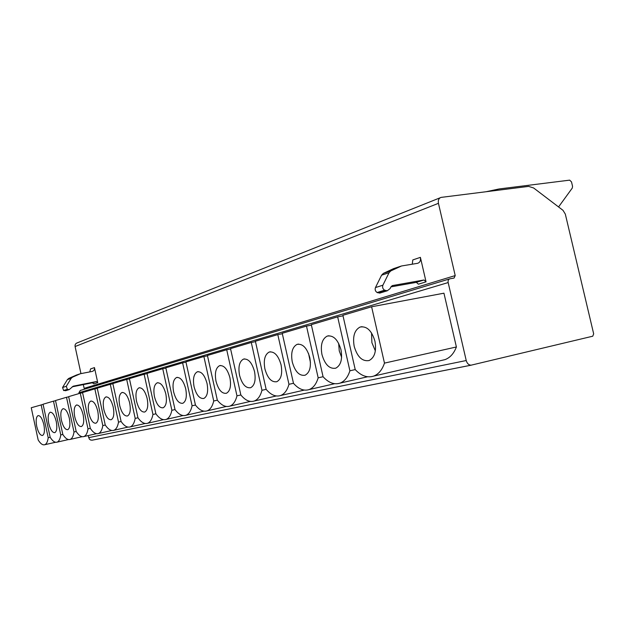 <?xml version="1.0" encoding="UTF-8"?>
<svg xmlns="http://www.w3.org/2000/svg" width="625" height="625" viewBox="0 0 625 625"><rect width="100%" height="100%" fill="white"/><g stroke="black" fill="none" stroke-linecap="round" stroke-linejoin="round"><path stroke-width="0.94" d="M43.102 404.398L31.25 407.742L38.156 439.93C40.484 443.734 42.695 445.328 44.766 444.711C46.531 443.992 47.68 441.656 48.203 437.703L50.164 437.266C52.609 441.164 54.922 442.789 57.109 442.141C58.969 441.391 60.18 438.977 60.758 434.922L62.828 434.453C65.383 438.461 67.82 440.117 70.133 439.422C72.086 438.633 73.375 436.156 74 431.977L76.188 431.492C78.867 435.602 81.43 437.289 83.883 436.555C85.945 435.727 87.32 433.172 88 428.875L90.312 428.359C93.125 432.586 95.836 434.305 98.43 433.523C100.609 432.648 102.07 430.008 102.812 425.594L105.266 425.039C108.227 429.391 111.086 431.141 113.844 430.312C116.148 429.391 117.711 426.656 118.516 422.109L121.117 421.523C124.242 426 127.266 427.789 130.203 426.898C132.648 425.93 134.312 423.094 135.195 418.406L137.961 417.789M448.164 282.562L466.227 360.531C467.109 363.523 468.734 365.07 471.094 365.18L592.758 336.203L593.672 333.836L565.32 214.102L563.008 210.328L533.617 187.969L528.578 186.391L441.156 197.383C438.836 198.125 437.937 200.102 438.445 203.32L455.211 275.578L454.063 278.062L449.906 278.812C448.43 279.281 447.852 280.531 448.164 282.562L78.906 392.742L80.281 390.469L449.484 278.938M471.398 365.141L92.281 440.164L90.656 440.055L89.352 439.133L88.18 435.578M79.086 393.555L78.906 392.742M441.812 360.367L444.961 359.641C450.07 357.75 453.883 353.531 456.391 346.977L384.477 363.117L371.609 306.773L443.945 293.188L456.391 346.977M343.008 315.828L337.656 316.852L349.898 370.789L355.227 369.594L342.891 315.297L371.609 306.773M349.898 370.789C347.82 377.281 344.516 381.398 340 383.133C334.266 384.93 328.617 382.805 323.07 376.734L311.305 324.664L337.656 316.852M311.414 325.148L306.492 326.094L318.172 377.82C316.297 384.055 313.266 387.977 309.094 389.586C303.828 391.227 298.625 389.133 293.477 383.305L282.234 333.289L306.492 326.094M282.336 333.727L277.797 334.602L288.961 384.305C287.258 390.289 284.477 394.031 280.602 395.531C275.758 397.039 270.938 394.984 266.148 389.359L255.391 341.25L277.797 334.602M255.477 341.648L251.281 342.469L261.969 390.289C260.43 396.047 257.859 399.625 254.258 401.023C249.781 402.414 245.312 400.398 240.844 394.977L236.969 395.836C235.562 401.383 233.188 404.812 229.828 406.125C225.688 407.406 221.523 405.422 217.336 400.188L213.727 400.992C212.453 406.344 210.25 409.633 207.109 410.859C203.266 412.047 199.375 410.109 195.445 405.047L192.086 405.789C190.922 410.961 188.875 414.125 185.93 415.281C182.352 416.375 178.711 414.477 175.016 409.578L171.867 410.273C170.812 415.273 168.898 418.32 166.141 419.406C162.797 420.43 159.375 418.562 155.891 413.82L152.945 414.469C151.977 419.312 150.195 422.242 147.602 423.273C144.469 424.227 141.258 422.398 137.961 417.797L129.406 378.625L144.133 374.258L152.945 414.469M240.844 394.977L230.523 348.625L251.281 342.469M230.602 348.992L226.711 349.758L236.969 395.836M217.336 400.188L207.422 355.477L226.711 349.758M207.5 355.812L203.883 356.531L213.727 400.992M195.445 405.047L185.914 361.859L203.883 356.531M185.977 362.172L182.609 362.844L192.086 405.789M175.016 409.578L165.828 367.82L182.609 362.844M165.891 368.102L162.734 368.734L171.867 410.273M155.891 413.82L147.031 373.398L162.734 368.734M147.086 373.656L144.133 374.258M129.461 378.867L126.688 379.43L135.195 418.406M121.117 421.531L112.844 383.539L126.688 379.43M112.891 383.766L110.289 384.297L118.516 422.109M105.266 425.047L97.25 388.164L110.289 384.297M97.297 388.375L94.844 388.875L102.812 425.594M90.312 428.359L82.547 392.523L94.844 388.875M82.594 392.727L80.273 393.195L88 428.875M76.188 431.492L68.656 396.641L80.273 393.195M68.703 396.828L66.508 397.281L74 431.977M62.828 434.461L55.516 400.539L66.508 397.281M55.555 400.719L53.484 401.148L60.758 434.922M50.164 437.266L43.062 404.234L53.484 401.148M323.07 376.727L318.172 377.82M293.477 383.289L288.961 384.305M266.148 389.352L261.969 390.289M41.133 404.805L48.203 437.703M355.234 369.602C361.234 375.922 367.383 378.086 373.664 376.102C378.555 374.234 382.164 369.898 384.477 363.117M354.203 346.398C357.336 356.945 362.297 361.664 369.078 360.539C374.664 357.586 376.617 351.125 374.938 341.172C371.719 330.555 366.758 325.852 360.062 327.055C354.461 330.086 352.508 336.531 354.203 346.398M321.953 354.531C324.906 364.625 329.492 369.18 335.711 368.195C340.844 365.438 342.594 359.289 340.977 349.734C337.938 339.578 333.359 335.023 327.219 336.086C322.07 338.914 320.32 345.062 321.953 354.531M292.281 362.008C295.078 371.688 299.336 376.102 305.055 375.234C309.781 372.648 311.359 366.773 309.797 357.594C306.93 347.852 302.68 343.453 297.031 344.391C292.289 347.031 290.703 352.906 292.281 362.008M264.898 368.914C267.547 378.211 271.508 382.477 276.789 381.719C281.156 379.297 282.586 373.672 281.07 364.836C278.359 355.484 274.398 351.219 269.18 352.047C264.797 354.531 263.375 360.148 264.898 368.914M239.547 375.305C242.062 384.25 245.758 388.391 250.648 387.719C254.703 385.438 255.992 380.039 254.523 371.523C251.953 362.531 248.25 358.398 243.422 359.133C239.359 361.469 238.07 366.859 239.547 375.305M216 381.234C218.398 389.859 221.867 393.867 226.406 393.281C230.172 391.125 231.344 385.945 229.922 377.727C227.477 369.062 224.008 365.055 219.516 365.703C215.742 367.906 214.57 373.086 216 381.234M194.078 386.766C196.367 395.078 199.625 398.977 203.852 398.453C207.359 396.422 208.422 391.438 207.047 383.492C204.719 375.141 201.461 371.25 197.273 371.82C193.758 373.898 192.695 378.883 194.078 386.766M173.625 391.922C175.812 399.953 178.875 403.734 182.828 403.281C186.102 401.352 187.07 396.547 185.727 388.867C183.5 380.797 180.438 377.016 176.531 377.523C173.25 379.5 172.281 384.297 173.625 391.922M154.484 396.742C156.578 404.508 159.477 408.195 163.172 407.789C166.234 405.961 167.117 401.328 165.82 393.891C163.688 386.086 160.789 382.406 157.133 382.859C154.062 384.734 153.18 389.359 154.484 396.742M136.547 401.266C138.555 408.781 141.289 412.367 144.758 412.016C147.633 410.273 148.438 405.797 147.172 398.586C145.133 391.039 142.391 387.461 138.961 387.852C136.078 389.641 135.273 394.109 136.547 401.266M119.695 405.516C121.625 412.797 124.219 416.289 127.477 415.977C130.18 414.32 130.914 409.992 129.68 403C127.719 395.68 125.125 392.195 121.898 392.547C119.195 394.242 118.461 398.57 119.695 405.516M103.836 409.516C105.688 416.578 108.148 419.977 111.219 419.711C113.766 418.125 114.437 413.938 113.234 407.141C111.352 400.047 108.891 396.656 105.852 396.961C103.305 398.578 102.633 402.766 103.836 409.516M88.875 413.281C90.664 420.141 93.008 423.453 95.906 423.219C98.305 421.703 98.914 417.648 97.75 411.047C95.93 404.156 93.586 400.852 90.719 401.117C88.32 402.672 87.703 406.727 88.875 413.281M74.758 416.844C76.484 423.508 78.711 426.742 81.445 426.539C83.711 425.086 84.273 421.148 83.133 414.734C81.383 408.039 79.156 404.812 76.445 405.047C74.172 406.531 73.609 410.461 74.758 416.844M61.398 420.211C63.062 426.695 65.188 429.844 67.781 429.672C69.922 428.281 70.438 424.461 69.32 418.211C67.633 411.703 65.508 408.555 62.938 408.758C60.797 410.18 60.281 414 61.398 420.211M48.742 423.406C50.352 429.711 52.383 432.789 54.844 432.641C56.867 431.305 57.336 427.594 56.25 421.508C54.617 415.18 52.586 412.102 50.156 412.273C48.125 413.641 47.648 417.352 48.742 423.406M36.734 426.43C38.297 432.57 40.242 435.578 42.57 435.461C44.492 434.172 44.922 430.562 43.859 424.633C42.281 418.469 40.336 415.461 38.031 415.609C36.102 416.922 35.672 420.531 36.734 426.43M371.539 332.938L371.898 342.68L375.359 350.922M338.648 343.328L339.25 350.883L341.617 357.289M308.555 353.547L310.453 362.484M80.961 373.617L75.094 346.531C74.852 344.656 75.562 343.438 77.234 342.875L440.055 197.82M455.211 275.578L84.156 388.359L83.336 384.594M558.562 206.945L572.32 188.008L572.547 186.281L571.516 181.93L569.672 180.141L499.125 188.953L486.047 191.734M426.047 281.836L420.398 257.359C420.891 260.602 419.93 262.594 417.523 263.328L401.523 265.977L390.836 270.891L389.047 272.711L382.898 285.188C382.211 287.297 382.781 288.961 384.594 290.18L387.242 290.789L390.07 288.625L390.945 286.836L392.531 285.562L423.977 279.992L426.047 281.836L418.398 284.188L416.336 282.359L423.977 279.992M94.469 367.602L97.734 382.641L96.281 381.57L73.219 386.188L69.227 389.594L67.344 389.32L66.297 386.305L71.141 378.375L72.492 377.18L80.398 373.727L92.148 371.445C93.945 370.891 94.711 369.609 94.469 367.602L90.586 368.914L89.797 371.898M390.922 286.875L416.336 282.359M420.398 257.359L412.805 259.922L412.266 264.203M401.023 266.133L393.508 268.656L383.367 273.383L381.586 275.195L375.453 287.57C374.766 289.664 375.32 291.312 377.133 292.516L379.766 293.109L380.867 292.766M66.289 390.508L63.609 390.484L62.562 387.492L67.383 379.625L68.734 378.438L76.531 375.016M97.734 382.641L93.828 383.836L92.383 382.781L72.172 386.828M466.227 360.531L88.625 437.656M438.445 203.32L75.094 346.531M423.922 280L416.289 282.367M390.836 270.891L383.367 273.383M389.047 272.711L381.586 275.195M382.898 285.188L375.453 287.57M384.594 290.18L377.133 292.516M385.094 290.414L377.625 292.75M392.531 285.562L392.039 285.719M92.344 382.789L96.242 381.578M63.961 390.609L67.695 389.445M63.609 390.484L67.344 389.32M62.562 387.492L66.297 386.305M67.383 379.625L71.141 378.375M68.734 378.438L72.492 377.18M76.227 375.117L80.023 373.844M367.602 376.773L340 383.133M334.625 383.711L309.094 389.586M304.281 390.086L280.602 395.531M276.289 395.969L254.258 401.023M250.375 401.414L229.828 406.125M226.312 406.469L207.109 410.859M203.922 411.164L185.93 415.281M183.023 415.547L166.141 419.406M163.484 419.648L147.602 423.273M145.164 423.492L130.203 426.898M127.961 427.094L113.844 430.312M111.773 430.484L98.43 433.523M96.523 433.68L83.883 436.555M82.109 436.703L70.133 439.422M68.484 439.555L57.109 442.141M55.586 442.258L44.766 444.711M362.047 326.664L360.062 327.055M444.961 359.641L373.664 376.102M328.945 335.742L327.219 336.086M298.539 344.086L297.031 344.391M270.516 351.773L269.18 352.047M244.602 358.891L243.422 359.133M220.562 365.484L219.516 365.703M198.211 371.625L197.273 371.82M177.375 377.352L176.531 377.523M157.891 382.703L157.133 382.859M139.648 387.711L138.961 387.852M122.523 392.414L121.898 392.547M106.414 396.844L105.852 396.961M91.242 401.016L90.719 401.117M76.914 404.945L76.445 405.047M63.375 408.672L62.938 408.758M50.555 412.195L50.156 412.273M379.766 293.109L387.242 290.789M96.281 381.57L92.383 382.781M69.227 389.594L65.484 390.758M91.891 440.227L471.094 365.18"/></g></svg>
